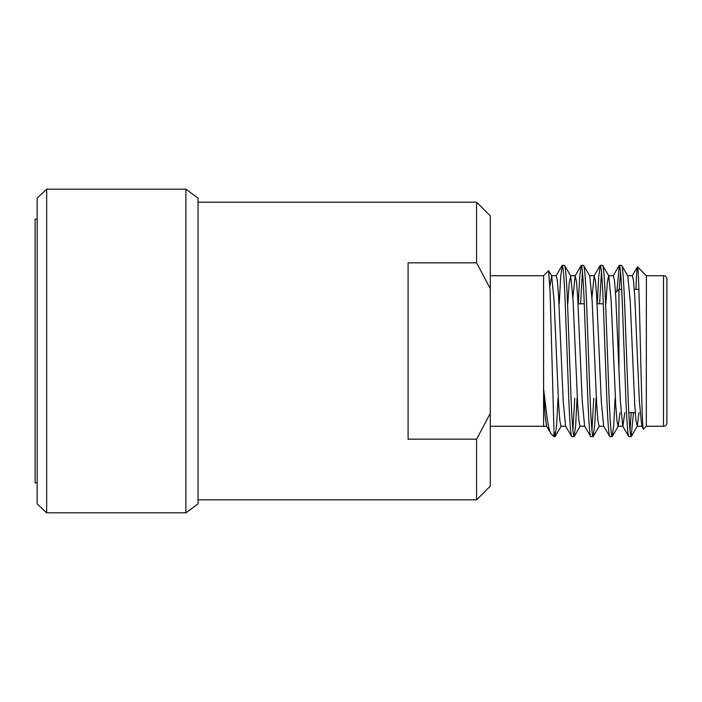 <?xml version="1.0" encoding="UTF-8"?>
<svg xmlns="http://www.w3.org/2000/svg" width="702" height="702" viewBox="0 0 702 702"><rect width="100%" height="100%" fill="white"/><g stroke="black" fill="none" stroke-linecap="round" stroke-linejoin="round"><path stroke-width="1.05" d="M198.034 499.806L476.597 499.806L476.597 439.162L408.099 439.162L408.099 262.838L476.597 262.838L476.597 202.194L198.034 202.194M476.597 262.838L490.303 288.689L490.303 486.109L476.597 499.806M46.683 189.18L37.153 198.131L37.153 503.869L46.683 512.82L185.898 512.82L185.898 189.18L46.683 189.18L46.683 512.82M185.898 189.18L198.034 198.131L198.034 503.869L185.898 512.82M37.153 482.897L35.1 482.897L35.1 219.103L37.153 219.103M490.303 426.281L543.594 426.281L543.594 388.934L547.288 419.287C548.815 428.352 550.07 433.169 551.07 433.748L553.948 436.626L555.036 436.626L553.948 430.923L553.948 436.626M490.303 275.719L543.594 275.719L543.594 388.934L545.068 414.943L546.568 426.105L551.07 433.748M553.948 429.624L550.105 292.286L548.604 270.709L551.684 275.886L549.877 286.302M543.594 275.719L548.604 270.709M646.358 275.728L646.323 426.289L643.523 429.08C641.549 437.82 639.478 265.575 637.495 266.857L646.349 275.728L663.478 275.719A3.422 3.422 0 0 1 666.9 279.15L666.9 422.85A3.422 3.422 0 0 1 663.478 426.281L663.478 275.719M641.725 426.132L643.532 429.08M628.843 436.626L631.151 436.626C630.098 435.468 629.036 421.2 627.983 393.813L624.806 308.187C623.753 280.8 622.692 266.532 621.639 265.374L619.331 265.374C620.384 266.532 621.446 280.8 622.498 308.187L625.675 393.813C626.728 421.2 627.79 435.468 628.843 436.626L622.692 426.132M638.995 412.653L637.319 426.114L635.994 420.867L634.766 404.887L630.194 300.816L627.799 275.886L621.639 265.374M571.753 436.626L574.069 436.626C573.007 435.468 571.954 421.2 570.893 393.813L567.725 308.187C566.663 280.8 565.61 266.532 564.548 265.374L562.241 265.374C563.302 266.532 564.355 280.8 565.417 308.187L568.585 393.813C569.638 421.2 570.7 435.468 571.753 436.626L565.593 426.114L563.215 401.184L558.643 297.122L557.406 281.133L556.274 275.728L551.5 275.728M580.098 426.272L578.913 420.867L577.676 404.878L573.104 300.807L570.717 275.886L564.548 265.374M590.786 436.626L593.093 436.626C592.04 435.468 590.979 421.2 589.926 393.813L586.749 308.187C585.696 280.8 584.634 266.532 583.581 265.374L581.274 265.374C582.327 266.532 583.388 280.8 584.441 308.187L587.618 393.813C588.671 421.2 589.724 435.468 590.786 436.626L584.626 426.123L582.256 401.193L577.685 297.122L576.447 281.133L575.131 275.886L572.92 297.481M603.869 426.272L599.078 426.272L597.937 420.867L596.709 404.878L592.137 300.807L589.741 275.886L583.581 265.374M609.81 436.626L612.126 436.626C611.065 435.468 610.012 421.2 608.95 393.813L605.782 308.187C604.72 280.8 603.667 266.532 602.606 265.374L600.298 265.374C601.36 266.532 602.413 280.8 603.474 308.187L606.642 393.813C607.704 421.2 608.757 435.468 609.81 436.626L603.659 426.123L601.289 401.184L596.718 297.113L595.489 281.133L594.164 275.895L591.953 297.56M624.771 412.653L622.902 426.272L618.102 426.272L616.97 420.867L615.733 404.887L611.161 300.807L608.774 275.886L602.606 265.374M562.241 265.374L560.661 276.772L559.24 303.799M558.037 398.201L556.616 425.228L555.036 436.626M581.274 265.374L579.694 276.772L578.264 303.799M574.762 398.201L572.911 430.282M582.423 271.718L580.58 303.799M577.07 398.201L575.649 425.228L574.069 436.626M600.298 265.374L598.718 276.772L597.297 303.799M593.787 398.201L591.944 430.282M601.456 271.718L599.605 303.799M596.095 398.201L594.673 425.228L593.093 436.626M619.331 265.374L616.874 291.418M620.48 271.718L619.287 289.347M615.127 398.201L613.706 425.228L612.126 436.626M646.323 426.281L663.478 426.281M615.522 292.769L618.945 289.347L621.682 289.347M634.292 289.347L638.89 289.347M628.799 412.653L635.266 412.653M618.945 289.347L618.945 370.007L618.945 289.347M578.044 303.799L584.275 303.799M597.077 303.799L603.299 303.799M633.502 412.653L631.151 436.626M619.963 412.653L618.286 426.114L612.284 436.486M622.727 426.105L620.331 401.193L615.759 297.122L614.522 281.133L613.39 275.728L608.59 275.728L607.256 282.985L605.861 303.799M570.717 275.886L569.199 282.976L567.804 303.799M565.794 426.272L561.012 426.272L559.88 420.867L558.652 404.887L554.08 300.807L551.684 275.886M641.76 426.114L639.364 401.193L634.792 297.113L633.564 281.133L632.423 275.728L627.623 275.728M635.994 289.531C636.486 274.175 636.986 266.611 637.495 266.857L637.381 266.883M631.195 412.653L630.001 430.282M490.303 413.311L476.597 439.162M476.597 202.194L490.303 215.891L490.303 288.689M631.309 436.486L637.311 426.114M599.254 426.114L593.251 436.486M580.229 426.114L574.227 436.486M561.196 426.114L555.194 436.486M632.204 275.868L637.398 266.9M613.171 275.877L619.173 265.514M594.146 275.877L600.14 265.514M575.113 275.877L581.107 265.514M556.081 275.886L562.083 265.514M641.944 426.272L637.135 426.272M594.348 275.728L589.557 275.728M584.827 426.272L580.045 426.272M575.307 275.728L570.533 275.728M546.753 426.272L543.594 426.272"/></g></svg>
